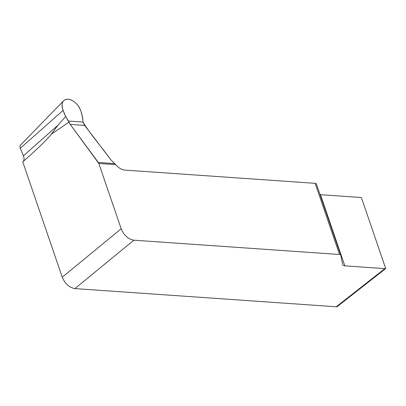 <?xml version="1.0" encoding="UTF-8"?>
<svg xmlns="http://www.w3.org/2000/svg" width="406" height="406" viewBox="0 0 406 406"><rect width="100%" height="100%" fill="white"/><g stroke="black" fill="none" stroke-linecap="round" stroke-linejoin="round"><path stroke-width="0.61" d="M98.815 163.461L70.213 124.388L68.462 121.059L82.941 122.069L84.631 125.393L110.848 159.756L115.69 164.633L98.815 163.461L121.181 228.786C123.962 235.358 128.189 239.164 133.868 240.195L339.517 254.496L315.157 183.334L124.941 170.104C121.683 169.764 118.598 167.942 115.69 164.633M82.941 122.069L82.672 117.674L81.022 111.584A12.342 7.663 51.9 0 0 73.126 101.048A12.342 7.663 51.9 0 0 63.656 100.744A12.342 7.663 51.9 0 0 63.118 110.341L65.66 116.492L57.987 125.205L51.318 134.198C46.883 139.689 38.225 148.154 25.35 159.594L22.766 161.867L62.25 277.191C65.031 283.764 69.259 287.565 74.932 288.595L336.234 306.774A4.938 3.065 -128.1 0 0 337.087 306.697L385.7 268.559A4.938 3.065 -128.1 0 1 384.847 268.63L344.826 265.849A6.171 2.365 -18.9 0 1 342.791 264.859A6.171 2.365 -18.9 0 1 342.765 264.753L340.756 255.156A3.7 1.421 161.1 0 0 340.741 255.09A3.7 1.421 161.1 0 0 339.517 254.496M23.081 161.593C24.264 160.243 24.38 158.32 23.421 155.828L20.3 148.271A4.055 2.517 -128.1 0 1 20.478 145.12L63.656 100.744M65.66 116.492L70.213 124.388L98.308 162.461L114.644 163.598L110.848 159.756C101.693 147.043 91.32 135.604 82.941 122.069C82.53 115.888 81.149 106.296 73.324 101.175C69.451 98.836 66.31 98.617 63.889 100.521C60.042 103.474 63.133 111.153 65.66 116.492L68.462 121.059M320.045 194.641A6.171 2.365 161.1 0 0 320.461 194.687L360.482 197.468A4.938 3.065 -128.1 0 1 361.431 197.666L385.7 268.559M315.157 183.334A3.7 1.421 -18.9 0 1 316.375 183.928A3.7 1.421 -18.9 0 1 316.396 183.994L340.715 255.029M84.631 125.393L70.213 124.388M98.308 162.461L114.644 163.598M68.949 122.181L51.318 134.198M62.25 277.191L121.181 228.786M63.118 110.341L20.3 148.271M23.421 155.828L57.987 125.205M384.847 268.63L336.234 306.774M133.868 240.195L74.932 288.595M320.461 194.687L344.826 265.849M316.375 183.928L340.741 255.09"/></g></svg>
